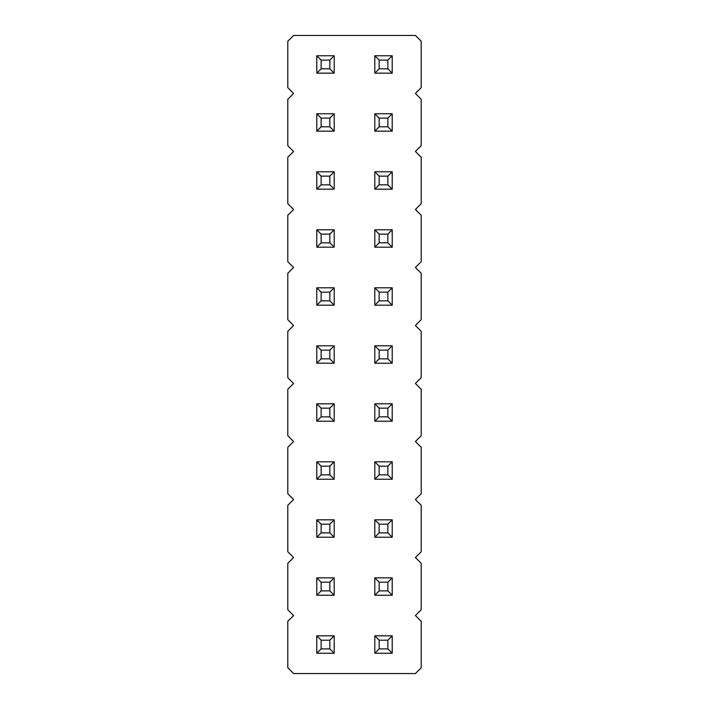 <?xml version="1.0" encoding="UTF-8"?>
<svg xmlns="http://www.w3.org/2000/svg" width="709" height="709" viewBox="0 0 709 709"><rect width="100%" height="100%" fill="white"/><g stroke="black" fill="none" stroke-linecap="round" stroke-linejoin="round"><path stroke-width="1.06" d="M293.588 35.45L287.792 41.255L287.792 87.659L293.588 93.455L287.792 99.26L287.792 145.664L293.588 151.469L287.792 157.265L287.792 203.678L293.588 209.474L287.792 215.279L287.792 261.683L293.588 267.488L287.792 273.284L287.792 319.697L293.588 325.493L287.792 331.298L287.792 377.702L293.588 383.507L287.792 389.303L287.792 435.716L293.588 441.512L287.792 447.317L287.792 493.721L293.588 499.526L287.792 505.322L287.792 551.735L293.588 557.531L287.792 563.336L287.792 609.74L293.588 615.545L287.792 621.341L287.792 667.745L293.588 673.55L415.412 673.55L421.208 667.745L421.208 621.341L415.412 615.545L421.208 609.74L421.208 563.336L415.412 557.531L421.208 551.735L421.208 505.322L415.412 499.526L421.208 493.721L421.208 447.317L415.412 441.512L421.208 435.716L421.208 389.303L415.412 383.507L421.208 377.702L421.208 331.298L415.412 325.493L421.208 319.697L421.208 273.284L415.412 267.488L421.208 261.683L421.208 215.279L415.412 209.474L421.208 203.678L421.208 157.265L415.412 151.469L421.208 145.664L421.208 99.26L415.412 93.455L421.208 87.659L421.208 41.255L415.412 35.45L293.588 35.45M316.79 345.797L334.196 345.797L329.845 350.149L321.142 350.149L316.79 345.797L316.79 363.203L334.196 363.203L334.196 345.797M334.196 305.189L334.196 287.792L329.845 292.143L329.845 300.838L334.196 305.189L316.79 305.189L316.79 287.792L334.196 287.792M334.196 247.184L334.196 229.778L329.845 234.13L329.845 242.832L334.196 247.184L316.79 247.184L316.79 229.778L334.196 229.778M392.21 305.189L392.21 287.792L387.858 292.143L387.858 300.838L392.21 305.189L374.804 305.189L374.804 287.792L392.21 287.792M392.21 363.203L392.21 345.797L387.858 350.149L387.858 358.851L392.21 363.203L374.804 363.203L374.804 345.797L392.21 345.797M392.21 131.165L392.21 113.759L387.858 118.111L387.858 126.814L392.21 131.165L374.804 131.165L374.804 113.759L392.21 113.759M374.804 229.778L392.21 229.778L387.858 234.13L379.155 234.13L374.804 229.778L374.804 247.184L392.21 247.184L392.21 229.778M374.804 171.773L392.21 171.773L387.858 176.124L379.155 176.124L374.804 171.773L374.804 189.17L392.21 189.17L392.21 171.773M334.196 131.165L334.196 113.759L329.845 118.111L329.845 126.814L334.196 131.165L316.79 131.165L316.79 113.759L334.196 113.759M316.79 171.773L334.196 171.773L329.845 176.124L321.142 176.124L316.79 171.773L316.79 189.17L334.196 189.17L334.196 171.773M374.804 55.754L392.21 55.754L387.858 60.105L379.155 60.105L374.804 55.754L374.804 73.16L392.21 73.16L392.21 55.754M316.79 55.754L334.196 55.754L329.845 60.105L321.142 60.105L316.79 55.754L316.79 73.16L334.196 73.16L334.196 55.754M374.804 519.83L392.21 519.83L387.858 524.173L379.155 524.173L374.804 519.83L374.804 537.227L392.21 537.227L392.21 519.83M374.804 461.816L392.21 461.816L387.858 466.168L379.155 466.168L374.804 461.816L374.804 479.222L392.21 479.222L392.21 461.816M334.196 461.816L316.79 461.816L316.79 479.222L334.196 479.222L334.196 461.816L329.845 466.168L329.845 474.87L334.196 479.222M316.79 519.83L334.196 519.83L329.845 524.173L321.142 524.173L316.79 519.83L316.79 537.227L334.196 537.227L334.196 519.83M334.196 421.208L334.196 403.811L329.845 408.162L329.845 416.857L334.196 421.208L316.79 421.208L316.79 403.811L334.196 403.811M374.804 403.811L392.21 403.811L387.858 408.162L379.155 408.162L374.804 403.811L374.804 421.208L392.21 421.208L392.21 403.811M334.196 653.246L334.196 635.84L329.845 640.192L329.845 648.895L334.196 653.246L316.79 653.246L316.79 635.84L334.196 635.84M392.21 635.84L374.804 635.84L374.804 653.246L392.21 653.246L392.21 635.84L387.858 640.192L387.858 648.895L392.21 653.246M374.804 577.835L392.21 577.835L387.858 582.186L379.155 582.186L374.804 577.835L374.804 595.241L392.21 595.241L392.21 577.835M334.196 595.241L334.196 577.835L329.845 582.186L329.845 590.889L334.196 595.241L316.79 595.241L316.79 577.835L334.196 577.835M316.79 363.203L321.142 358.851L321.142 350.149M334.196 363.203L329.845 358.851L329.845 350.149M321.142 358.851L329.845 358.851M316.79 287.792L321.142 292.143L329.845 292.143M316.79 305.189L321.142 300.838L321.142 292.143M321.142 300.838L329.845 300.838M316.79 229.778L321.142 234.13L329.845 234.13M316.79 247.184L321.142 242.832L321.142 234.13M321.142 242.832L329.845 242.832M374.804 287.792L379.155 292.143L387.858 292.143M374.804 305.189L379.155 300.838L379.155 292.143M379.155 300.838L387.858 300.838M374.804 345.797L379.155 350.149L387.858 350.149M374.804 363.203L379.155 358.851L379.155 350.149M379.155 358.851L387.858 358.851M374.804 113.759L379.155 118.111L387.858 118.111M374.804 131.165L379.155 126.814L379.155 118.111M379.155 126.814L387.858 126.814M374.804 247.184L379.155 242.832L379.155 234.13M392.21 247.184L387.858 242.832L387.858 234.13M379.155 242.832L387.858 242.832M374.804 189.17L379.155 184.827L379.155 176.124M392.21 189.17L387.858 184.827L387.858 176.124M379.155 184.827L387.858 184.827M316.79 113.759L321.142 118.111L329.845 118.111M316.79 131.165L321.142 126.814L321.142 118.111M321.142 126.814L329.845 126.814M316.79 189.17L321.142 184.827L321.142 176.124M334.196 189.17L329.845 184.827L329.845 176.124M321.142 184.827L329.845 184.827M374.804 73.16L379.155 68.808L379.155 60.105M392.21 73.16L387.858 68.808L387.858 60.105M379.155 68.808L387.858 68.808M316.79 73.16L321.142 68.808L321.142 60.105M334.196 73.16L329.845 68.808L329.845 60.105M321.142 68.808L329.845 68.808M374.804 537.227L379.155 532.876L379.155 524.173M392.21 537.227L387.858 532.876L387.858 524.173M379.155 532.876L387.858 532.876M374.804 479.222L379.155 474.87L379.155 466.168M392.21 479.222L387.858 474.87L387.858 466.168M379.155 474.87L387.858 474.87M316.79 479.222L321.142 474.87L329.845 474.87M316.79 461.816L321.142 466.168L329.845 466.168M321.142 474.87L321.142 466.168M316.79 537.227L321.142 532.876L321.142 524.173M334.196 537.227L329.845 532.876L329.845 524.173M321.142 532.876L329.845 532.876M316.79 403.811L321.142 408.162L329.845 408.162M316.79 421.208L321.142 416.857L321.142 408.162M321.142 416.857L329.845 416.857M374.804 421.208L379.155 416.857L379.155 408.162M392.21 421.208L387.858 416.857L387.858 408.162M379.155 416.857L387.858 416.857M316.79 635.84L321.142 640.192L329.845 640.192M316.79 653.246L321.142 648.895L321.142 640.192M321.142 648.895L329.845 648.895M374.804 653.246L379.155 648.895L387.858 648.895M374.804 635.84L379.155 640.192L387.858 640.192M379.155 648.895L379.155 640.192M374.804 595.241L379.155 590.889L379.155 582.186M392.21 595.241L387.858 590.889L387.858 582.186M379.155 590.889L387.858 590.889M316.79 577.835L321.142 582.186L329.845 582.186M316.79 595.241L321.142 590.889L321.142 582.186M321.142 590.889L329.845 590.889"/></g></svg>
